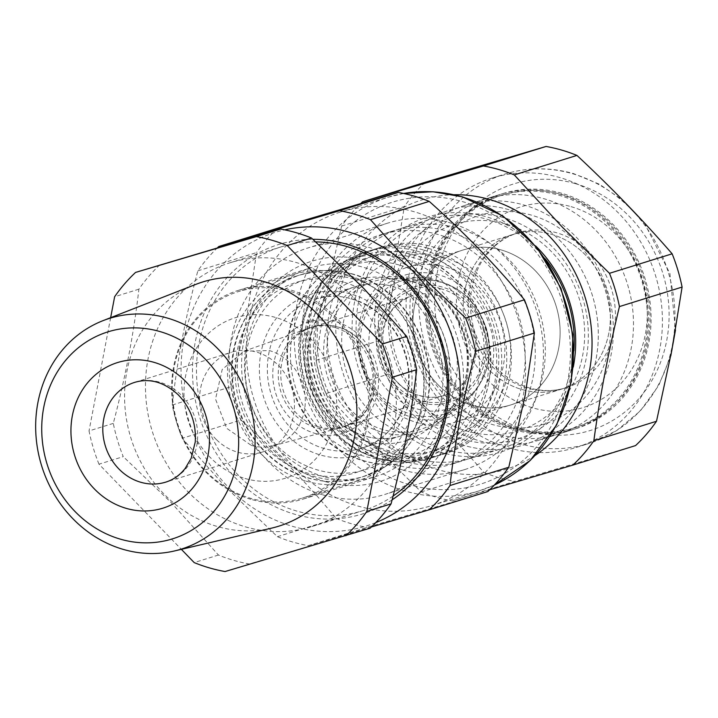 <?xml version="1.0" encoding="UTF-8"?>
<svg xmlns="http://www.w3.org/2000/svg" width="718" height="718" viewBox="0 0 718 718"><rect width="100%" height="100%" fill="white"/><g stroke="black" fill="none" stroke-linecap="round" stroke-linejoin="round"><path stroke-width="0.54" stroke-dasharray="3.59 2.69" d="M521.977 389.542A81.062 72.859 -107.3 0 0 560.866 389.335A81.062 72.859 -107.3 0 0 610.237 311.549A81.062 72.859 -107.3 0 0 551.586 234.337A81.062 72.859 -107.3 0 0 512.697 234.544A81.062 72.859 -107.3 0 0 463.325 312.33A81.062 72.859 -107.3 0 0 521.977 389.542M471.717 405.185A81.062 72.859 -107.3 0 0 510.606 404.979A81.062 72.859 -107.3 0 0 559.977 327.193A81.062 72.859 -107.3 0 0 501.317 249.981A81.062 72.859 -107.3 0 0 462.428 250.187A81.062 72.859 -107.3 0 0 413.056 327.973A81.062 72.859 -107.3 0 0 471.717 405.185A81.062 72.859 72.7 0 1 413.056 327.973A81.062 72.859 72.7 0 1 462.428 250.187A81.062 72.859 72.7 0 1 501.317 249.981A81.062 72.859 72.7 0 1 559.977 327.193A81.062 72.859 72.7 0 1 510.606 404.979A81.062 72.859 72.7 0 1 471.717 405.185M514.303 429.786A123.092 110.635 -107.3 0 0 573.359 429.472A123.092 110.635 -107.3 0 0 648.336 311.352A123.092 110.635 -107.3 0 0 559.259 194.093A123.092 110.635 -107.3 0 0 500.204 194.407A123.092 110.635 -107.3 0 0 425.236 312.527A123.092 110.635 -107.3 0 0 514.303 429.786M508.999 209.737A123.092 110.635 -107.3 0 0 449.935 210.051A123.092 110.635 -107.3 0 0 374.967 328.171A123.092 110.635 -107.3 0 0 464.034 445.429A123.092 110.635 -107.3 0 0 523.099 445.115A123.092 110.635 -107.3 0 0 598.067 326.995A123.092 110.635 -107.3 0 0 508.999 209.737A123.092 110.635 -107.3 0 0 449.935 210.051A123.092 110.635 -107.3 0 0 374.967 328.171A123.092 110.635 -107.3 0 0 464.034 445.429A123.092 110.635 -107.3 0 0 523.099 445.115A123.092 110.635 -107.3 0 0 598.067 326.995A123.092 110.635 -107.3 0 0 508.999 209.737M628.582 287.99A123.092 110.635 -107.3 0 0 544.181 198.787A123.092 110.635 -107.3 0 0 485.126 199.101A123.092 110.635 -107.3 0 0 414.825 345.277A123.092 110.635 -107.3 0 0 499.225 434.471A123.092 110.635 -107.3 0 0 558.281 434.166A123.092 110.635 -107.3 0 0 628.582 287.99M608.478 294.245A123.092 110.635 -107.3 0 0 524.077 205.043A123.092 110.635 -107.3 0 0 465.022 205.357A123.092 110.635 -107.3 0 0 394.721 351.533A123.092 110.635 -107.3 0 0 479.112 440.735A123.092 110.635 -107.3 0 0 538.177 440.421A123.092 110.635 -107.3 0 0 608.478 294.245M416.808 345.178A109.226 98.169 -107.3 0 0 540.726 425.029A109.226 98.169 -107.3 0 0 606.486 294.344A109.226 98.169 -107.3 0 0 482.568 214.494A109.226 98.169 -107.3 0 0 416.808 345.178M305.931 481.114A108.077 97.145 -107.3 0 0 357.788 480.836A108.077 97.145 -107.3 0 0 423.611 377.121A108.077 97.145 -107.3 0 0 345.403 274.168A108.077 97.145 -107.3 0 0 293.554 274.447A108.077 97.145 -107.3 0 0 227.723 378.162A108.077 97.145 -107.3 0 0 305.931 481.114M335.207 327.632A52.234 46.948 -107.3 0 0 308.552 328.297A52.234 46.948 -107.3 0 0 278.396 378.817A52.234 46.948 -107.3 0 0 316.126 427.65A52.234 46.948 -107.3 0 0 339.578 427.991A52.234 46.948 -107.3 0 0 373.055 378.314A52.234 46.948 -107.3 0 0 335.207 327.632M251.282 445.384A49.515 44.498 -107.3 0 0 273.504 445.699A49.515 44.498 -107.3 0 0 305.24 398.616A49.515 44.498 -107.3 0 0 269.367 350.572L244.102 351.21L222.203 369.465L215.517 399.091L226.691 428.278L251.282 445.384M290.117 291.382A108.077 97.145 -107.3 0 0 238.259 291.652A108.077 97.145 -107.3 0 0 172.428 395.367A108.077 97.145 -107.3 0 0 250.636 498.319A108.077 97.145 -107.3 0 0 302.493 498.05A108.077 97.145 -107.3 0 0 368.325 394.335A108.077 97.145 -107.3 0 0 290.117 291.382M244.973 478.457A84.06 75.552 -107.3 0 0 335.109 419.653A84.06 75.552 -107.3 0 0 275.676 317.5A84.06 75.552 -107.3 0 0 185.54 376.304A84.06 75.552 -107.3 0 0 244.973 478.457M159.827 264.87A171.126 153.805 -107.3 0 0 138.888 289.183C133.916 332.811 125.39 377.542 113.291 423.378A171.126 153.805 -107.3 0 0 123.245 456.639L98.985 464.187L181.367 549.342M356.343 300.312A138.098 124.124 -107.3 0 0 296.103 262.483A138.098 124.124 -107.3 0 0 229.841 262.833A138.098 124.124 -107.3 0 0 185.415 489.075A138.098 124.124 -107.3 0 0 245.655 526.904A138.098 124.124 -107.3 0 0 311.917 526.554A138.098 124.124 -107.3 0 0 356.343 300.312M370.12 528.188L249.326 563.989A171.126 153.805 -107.3 0 1 233.718 560.363A171.126 153.805 -107.3 0 1 218.443 555.041L171.019 502.42L123.245 456.639M218.443 555.041L194.183 562.589M249.326 563.989L225.075 571.537M138.888 289.183L114.638 296.731M113.291 423.378L89.032 430.926A171.126 153.805 -107.3 0 0 98.985 464.187M110.644 317.679L89.032 430.926M195.799 284.391A127.894 114.952 -107.3 0 0 152.072 316.441A127.894 114.952 -107.3 0 0 217.366 526.518A127.894 114.952 -107.3 0 0 271.655 528.125M216.351 439.56A52.234 46.948 72.7 0 1 200.367 389.551A52.234 46.948 72.7 0 1 231.483 352.242A52.234 46.948 72.7 0 1 277.66 364.69A52.234 46.948 72.7 0 1 293.644 414.699A52.234 46.948 72.7 0 1 262.528 451.999A52.234 46.948 72.7 0 1 216.351 439.56M250.923 499.315A109.28 98.222 72.7 0 1 206.757 473A109.28 98.222 72.7 0 1 173.316 368.397A109.28 98.222 72.7 0 1 238.403 290.35A109.28 98.222 72.7 0 1 290.835 290.072A109.28 98.222 72.7 0 1 335.001 316.387A109.28 98.222 72.7 0 1 368.442 420.99A109.28 98.222 72.7 0 1 303.355 499.037A109.28 98.222 72.7 0 1 250.923 499.315M323.809 476.635A109.28 98.222 72.7 0 1 244.73 372.534A109.28 98.222 72.7 0 1 311.289 267.67A109.28 98.222 72.7 0 1 363.721 267.392A109.28 98.222 72.7 0 1 442.8 371.484A109.28 98.222 72.7 0 1 376.241 476.357A109.28 98.222 72.7 0 1 323.809 476.635M325.227 481.599A115.284 103.616 -107.3 0 0 448.84 400.949A115.284 103.616 -107.3 0 0 367.329 260.858A115.284 103.616 -107.3 0 0 243.716 341.508A115.284 103.616 -107.3 0 0 325.227 481.599M393.078 496.057A138.098 124.124 72.7 0 1 362.94 510.677A138.098 124.124 72.7 0 1 296.678 511.028A138.098 124.124 72.7 0 1 196.75 379.481A138.098 124.124 72.7 0 1 280.864 246.956A138.098 124.124 72.7 0 1 315.785 241.903M322.705 494.819A129.096 116.029 -107.3 0 0 384.642 494.496A129.096 116.029 -107.3 0 0 463.272 370.605A129.096 116.029 -107.3 0 0 369.851 247.638A129.096 116.029 -107.3 0 0 307.914 247.961A129.096 116.029 -107.3 0 0 229.284 371.852A129.096 116.029 -107.3 0 0 322.705 494.819M428.341 280.514A121.889 109.558 72.7 0 1 500.563 195.556A121.889 109.558 72.7 0 1 609.77 226.071A121.889 109.558 72.7 0 1 645.222 343.366A121.889 109.558 72.7 0 1 573 428.323A121.889 109.558 72.7 0 1 463.792 397.808A121.889 109.558 72.7 0 1 428.341 280.514M430.863 279.733A121.889 109.558 72.7 0 1 503.076 194.775A121.889 109.558 72.7 0 1 612.283 225.29A121.889 109.558 72.7 0 1 647.735 342.585A121.889 109.558 72.7 0 1 575.513 427.542A121.889 109.558 72.7 0 1 466.305 397.027A121.889 109.558 72.7 0 1 430.863 279.733M608.891 332.838A81.062 72.859 72.7 0 1 560.866 389.335A81.062 72.859 72.7 0 1 488.24 369.043A81.062 72.859 72.7 0 1 464.672 291.041A81.062 72.859 72.7 0 1 512.697 234.544A81.062 72.859 72.7 0 1 585.323 254.836A81.062 72.859 72.7 0 1 608.891 332.838M489.73 489.757L452.107 500.886A171.126 153.805 72.7 0 1 436.499 497.251A171.126 153.805 72.7 0 1 421.215 491.929L369.196 440.744L326.017 393.536A171.126 153.805 72.7 0 1 316.064 360.274C322.041 316.333 330.576 271.601 341.669 226.071A171.126 153.805 72.7 0 1 360.732 203.544M535.314 455.293A141.105 126.826 72.7 0 1 376.582 431.06A141.105 126.826 72.7 0 1 342.962 280.442A141.105 126.826 72.7 0 1 454.225 194.74M452.107 500.886L514.77 481.383L635.565 445.582M421.215 491.929L483.878 472.426C454.709 438.833 422.974 406.038 388.68 374.033L326.017 393.536M316.064 360.274L378.727 340.772A171.126 153.805 -107.3 0 0 388.68 374.033M341.669 226.071L404.333 206.569L392.782 276.601L378.727 340.772M483.878 472.426A171.126 153.805 -107.3 0 0 499.163 477.748A171.126 153.805 -107.3 0 0 514.77 481.383M408.165 279.535A141.105 126.826 -107.3 0 0 508.497 447.808A141.105 126.826 -107.3 0 0 576.204 447.449A141.105 126.826 -107.3 0 0 660.372 345.905A141.105 126.826 -107.3 0 0 560.04 177.633A141.105 126.826 -107.3 0 0 492.342 177.992A141.105 126.826 -107.3 0 0 408.165 279.535M425.262 182.264A171.126 153.805 -107.3 0 0 404.333 206.569M561.772 193.313A123.092 110.635 -107.3 0 0 502.717 193.627A123.092 110.635 -107.3 0 0 427.748 311.747A123.092 110.635 -107.3 0 0 516.816 428.996A123.092 110.635 -107.3 0 0 575.872 428.691A123.092 110.635 -107.3 0 0 650.849 310.562A123.092 110.635 -107.3 0 0 561.772 193.313M573.287 366.97A123.092 110.635 72.7 0 1 441.417 452.466A123.092 110.635 72.7 0 1 354.396 302.888A123.092 110.635 72.7 0 1 486.373 216.782A123.092 110.635 72.7 0 1 535.61 245.906M573.879 350.797A120.086 107.933 72.7 0 1 500.841 448.894A120.086 107.933 72.7 0 1 443.221 449.199A120.086 107.933 72.7 0 1 356.325 334.803A120.086 107.933 72.7 0 1 429.472 219.564A120.086 107.933 72.7 0 1 487.082 219.259A120.086 107.933 72.7 0 1 545.276 258.893M462.266 439.219A115.589 103.886 -107.3 0 0 586.202 358.363A115.589 103.886 -107.3 0 0 504.485 217.904A115.589 103.886 -107.3 0 0 380.549 298.76A115.589 103.886 -107.3 0 0 462.266 439.219M371.403 526.976L308.291 545.644A171.126 153.805 72.7 0 1 292.684 542.009A171.126 153.805 72.7 0 1 277.399 536.687L224.465 485.79L182.21 438.294A171.126 153.805 72.7 0 1 172.257 405.033C177.014 361.468 185.549 316.737 197.854 270.83A171.126 153.805 72.7 0 1 217.5 247.737M375.783 522.605A153.715 138.152 72.7 0 1 225.515 484.255A153.715 138.152 72.7 0 1 185.199 333.421A153.715 138.152 72.7 0 1 284.669 229.841M308.291 545.644L367.042 527.353L487.836 491.552M277.399 536.687L336.159 518.405C308.201 484.435 276.466 451.631 240.961 420.003L182.21 438.294M172.257 405.033L231.008 386.742A171.126 153.805 -107.3 0 0 240.961 420.003M197.854 270.83L256.604 252.548L245.969 322.292L231.008 386.742M336.159 518.405A171.126 153.805 -107.3 0 0 351.434 523.727A171.126 153.805 -107.3 0 0 367.042 527.353M248.616 322.723A153.715 138.152 -107.3 0 0 357.914 506.028A153.715 138.152 -107.3 0 0 431.662 505.643A153.715 138.152 -107.3 0 0 523.359 395.017A153.715 138.152 -107.3 0 0 414.062 211.711A153.715 138.152 -107.3 0 0 340.305 212.097A153.715 138.152 -107.3 0 0 248.616 322.723M277.543 228.234A171.126 153.805 -107.3 0 0 256.604 252.548M392.109 499.845A141.105 126.826 72.7 0 1 294.874 514.294A141.105 126.826 72.7 0 1 192.819 360.831A141.105 126.826 72.7 0 1 312.931 239.309M402.618 469.949A129.096 116.029 -107.3 0 0 464.564 469.617A129.096 116.029 -107.3 0 0 543.194 345.735A129.096 116.029 -107.3 0 0 449.773 222.759A129.096 116.029 -107.3 0 0 387.837 223.092A129.096 116.029 -107.3 0 0 309.207 346.974A129.096 116.029 -107.3 0 0 402.618 469.949M414.322 458.192A120.086 107.933 72.7 0 1 327.426 343.805A120.086 107.933 72.7 0 1 400.563 228.566A120.086 107.933 72.7 0 1 458.183 228.261A120.086 107.933 72.7 0 1 545.079 342.648A120.086 107.933 72.7 0 1 471.941 457.887A120.086 107.933 72.7 0 1 414.322 458.192M446.031 267.186A81.062 72.859 72.7 0 1 504.682 344.398A81.062 72.859 72.7 0 1 455.311 422.184A81.062 72.859 72.7 0 1 416.422 422.39A81.062 72.859 72.7 0 1 357.761 345.178A81.062 72.859 72.7 0 1 407.142 267.392A81.062 72.859 72.7 0 1 446.031 267.186M394.227 230.613A120.086 107.933 -107.3 0 0 390.511 231.69A120.086 107.933 -107.3 0 0 322.517 376.367A120.086 107.933 -107.3 0 0 458.174 462.096A120.086 107.933 -107.3 0 0 461.88 461.019A120.086 107.933 -107.3 0 0 529.884 316.342A120.086 107.933 -107.3 0 0 394.227 230.613M443.194 257.25A93.071 83.647 -107.3 0 0 343.401 322.364A93.071 83.647 -107.3 0 0 409.206 435.458A93.071 83.647 -107.3 0 0 508.999 370.353A93.071 83.647 -107.3 0 0 443.194 257.25M506.253 224.115A108.077 97.145 72.7 0 1 582.666 355.446A108.077 97.145 72.7 0 1 466.781 431.051A108.077 97.145 72.7 0 1 390.368 299.72A108.077 97.145 72.7 0 1 506.253 224.115M417.4 432.64A79.824 71.737 72.7 0 1 326.843 374.284A79.824 71.737 72.7 0 1 374.895 278.781A79.824 71.737 72.7 0 1 394.559 276.627A79.824 71.737 72.7 0 1 465.452 337.128A79.824 71.737 72.7 0 1 439.721 421.726A79.824 71.737 72.7 0 1 417.4 432.64M377.399 453.462A102.073 91.742 72.7 0 1 305.231 329.427A102.073 91.742 72.7 0 1 414.681 258.013A102.073 91.742 72.7 0 1 486.849 382.057A102.073 91.742 72.7 0 1 377.399 453.462M394.218 464.456A120.086 107.933 -107.3 0 0 448.122 465.219A120.086 107.933 -107.3 0 0 451.828 464.151A120.086 107.933 -107.3 0 0 524.975 348.903A120.086 107.933 -107.3 0 0 438.079 234.517A120.086 107.933 -107.3 0 0 384.175 233.745A120.086 107.933 -107.3 0 0 380.459 234.822A120.086 107.933 -107.3 0 0 307.313 350.061A120.086 107.933 -107.3 0 0 394.218 464.456M476.851 422.561A102.073 91.742 -107.3 0 0 465.991 279.473A102.073 91.742 -107.3 0 0 335.342 282.668A102.073 91.742 -107.3 0 0 346.193 425.756A102.073 91.742 -107.3 0 0 476.851 422.561M423.315 249.927A108.077 97.145 -107.3 0 0 371.466 250.196A108.077 97.145 -107.3 0 0 328.664 279.329A108.077 97.145 -107.3 0 0 383.843 456.863A108.077 97.145 -107.3 0 0 435.7 456.594A108.077 97.145 -107.3 0 0 478.493 427.452A108.077 97.145 -107.3 0 0 423.315 249.927M428.341 248.356A108.077 97.145 72.7 0 1 483.519 425.891A108.077 97.145 72.7 0 1 440.726 455.024A108.077 97.145 72.7 0 1 388.869 455.302A108.077 97.145 72.7 0 1 333.69 277.767A108.077 97.145 72.7 0 1 376.492 248.634A108.077 97.145 72.7 0 1 428.341 248.356M393.509 453.857A108.077 97.145 -107.3 0 0 445.357 453.588A108.077 97.145 -107.3 0 0 511.189 349.863A108.077 97.145 -107.3 0 0 432.981 246.911A108.077 97.145 -107.3 0 0 381.123 247.189A108.077 97.145 -107.3 0 0 315.301 350.905A108.077 97.145 -107.3 0 0 393.509 453.857M405.087 279.688A69.978 62.897 -107.3 0 0 362.949 363.416A69.978 62.897 -107.3 0 0 442.342 414.573A69.978 62.897 -107.3 0 0 461.907 405.006A69.978 62.897 -107.3 0 0 483.77 328.44A69.978 62.897 -107.3 0 0 422.319 277.803A69.978 62.897 -107.3 0 0 405.087 279.688M446.004 418.029A74.376 66.846 -107.3 0 0 490.771 329.05A74.376 66.846 -107.3 0 0 406.397 274.68A74.376 66.846 -107.3 0 0 361.621 363.667A74.376 66.846 -107.3 0 0 446.004 418.029M262.528 451.999L165.768 482.119A52.234 46.948 -107.3 0 0 196.876 444.81A52.234 46.948 -107.3 0 0 180.9 394.81A52.234 46.948 -107.3 0 0 134.724 382.362L231.483 352.242M527.003 387.98A81.062 72.859 72.7 0 1 468.351 310.768A81.062 72.859 72.7 0 1 517.723 232.973A81.062 72.859 72.7 0 1 556.612 232.767A81.062 72.859 72.7 0 1 615.272 309.988A81.062 72.859 72.7 0 1 565.901 387.774A81.062 72.859 72.7 0 1 527.003 387.98M571.052 206.649A105.079 94.444 72.7 0 1 645.338 334.337A105.079 94.444 72.7 0 1 532.675 407.842A105.079 94.444 72.7 0 1 458.38 280.155A105.079 94.444 72.7 0 1 571.052 206.649M521.062 443.895A141.105 126.826 72.7 0 1 418.962 309.485A141.105 126.826 72.7 0 1 504.907 174.079A141.105 126.826 72.7 0 1 572.605 173.72A141.105 126.826 72.7 0 1 674.705 308.13A141.105 126.826 72.7 0 1 588.769 443.536A141.105 126.826 72.7 0 1 521.062 443.895M575.441 183.655A129.096 116.029 72.7 0 1 666.708 340.529A129.096 116.029 72.7 0 1 528.286 430.836A129.096 116.029 72.7 0 1 437.011 273.962A129.096 116.029 72.7 0 1 575.441 183.655M431.662 505.643L479.418 490.78L494.37 485.054A153.715 138.152 72.7 0 1 479.418 490.78A153.715 138.152 72.7 0 1 405.67 491.166A153.715 138.152 72.7 0 1 294.434 344.748A153.715 138.152 72.7 0 1 388.061 197.244A153.715 138.152 72.7 0 1 403.651 193.474M409.278 484.641A147.711 132.758 72.7 0 1 304.845 305.141A147.711 132.758 72.7 0 1 463.227 201.812A147.711 132.758 72.7 0 1 567.66 381.312A147.711 132.758 72.7 0 1 409.278 484.641M343.868 282.219A99.676 89.588 -107.3 0 0 236.994 351.946A99.676 89.588 -107.3 0 0 307.466 473.063A99.676 89.588 -107.3 0 0 414.34 403.336A99.676 89.588 -107.3 0 0 343.868 282.219M315.031 433.403A58.239 52.351 -107.3 0 0 377.48 392.656A58.239 52.351 -107.3 0 0 336.302 321.879A58.239 52.351 -107.3 0 0 273.854 362.626A58.239 52.351 -107.3 0 0 315.031 433.403M318.639 426.869A52.234 46.948 -107.3 0 0 343.707 426.734A52.234 46.948 -107.3 0 0 375.523 376.609A52.234 46.948 -107.3 0 0 337.72 326.852A52.234 46.948 -107.3 0 0 312.662 326.977A52.234 46.948 -107.3 0 0 280.846 377.112A52.234 46.948 -107.3 0 0 318.639 426.869M347.485 275.685A105.681 94.982 -107.3 0 0 296.776 275.954A105.681 94.982 -107.3 0 0 232.417 377.372A105.681 94.982 -107.3 0 0 308.884 478.035A105.681 94.982 -107.3 0 0 359.583 477.766A105.681 94.982 -107.3 0 0 423.952 376.349A105.681 94.982 -107.3 0 0 347.485 275.685M464.699 337.281A77.598 69.745 72.7 0 1 439.685 419.518A77.598 69.745 72.7 0 1 329.948 373.396A77.598 69.745 72.7 0 1 395.78 278.458A77.598 69.745 72.7 0 1 464.699 337.281M375.236 457.384A105.681 94.982 72.7 0 1 298.76 356.72A105.681 94.982 72.7 0 1 363.129 255.303A105.681 94.982 72.7 0 1 413.828 255.034A105.681 94.982 72.7 0 1 490.304 355.706A105.681 94.982 72.7 0 1 425.936 457.115A105.681 94.982 72.7 0 1 375.236 457.384M371.556 360.876A66.262 59.549 -107.3 0 0 465.246 400.258A66.262 59.549 -107.3 0 0 486.616 330.038A66.262 59.549 -107.3 0 0 427.766 279.814A66.262 59.549 -107.3 0 0 371.556 360.876M483.6 330.756A60.321 54.218 -107.3 0 0 415.166 286.653A60.321 54.218 -107.3 0 0 378.853 358.829A60.321 54.218 -107.3 0 0 447.287 402.924A60.321 54.218 -107.3 0 0 483.6 330.756M438.249 295.565A52.234 46.948 72.7 0 1 476.052 345.322A52.234 46.948 72.7 0 1 444.236 395.447A52.234 46.948 72.7 0 1 419.168 395.582A52.234 46.948 72.7 0 1 381.375 345.825A52.234 46.948 72.7 0 1 413.191 295.69A52.234 46.948 72.7 0 1 438.249 295.565M441.866 289.031A58.239 52.351 -107.3 0 0 379.409 329.777A58.239 52.351 -107.3 0 0 420.586 400.554A58.239 52.351 -107.3 0 0 483.043 359.808A58.239 52.351 -107.3 0 0 441.866 289.031M352.511 274.123A105.681 94.982 -107.3 0 0 301.802 274.393A105.681 94.982 -107.3 0 0 237.443 375.801A105.681 94.982 -107.3 0 0 313.91 476.465A105.681 94.982 -107.3 0 0 364.609 476.196A105.681 94.982 -107.3 0 0 428.978 374.787A105.681 94.982 -107.3 0 0 352.511 274.123M353.929 279.087A99.676 89.588 -107.3 0 0 247.046 348.813A99.676 89.588 -107.3 0 0 317.518 469.94A99.676 89.588 -107.3 0 0 424.392 400.213A99.676 89.588 -107.3 0 0 353.929 279.087M402.771 258.48A105.681 94.982 -107.3 0 0 352.071 258.749A105.681 94.982 -107.3 0 0 287.703 360.158A105.681 94.982 -107.3 0 0 364.17 460.821A105.681 94.982 -107.3 0 0 414.878 460.552A105.681 94.982 -107.3 0 0 479.247 359.144A105.681 94.982 -107.3 0 0 402.771 258.48M399.163 265.014A99.676 89.588 -107.3 0 0 292.289 334.732A99.676 89.588 -107.3 0 0 362.761 455.858A99.676 89.588 -107.3 0 0 469.635 386.131A99.676 89.588 -107.3 0 0 399.163 265.014M358.102 455.526A84.06 75.552 -107.3 0 0 408.713 354.952A84.06 75.552 -107.3 0 0 313.344 293.5A84.06 75.552 -107.3 0 0 262.734 394.074A84.06 75.552 -107.3 0 0 358.102 455.526M317.455 298.5A78.056 70.158 -107.3 0 0 315.04 299.2A78.056 70.158 -107.3 0 0 270.839 393.24A78.056 70.158 -107.3 0 0 359.018 448.965A78.056 70.158 -107.3 0 0 361.432 448.265A78.056 70.158 -107.3 0 0 405.625 354.225A78.056 70.158 -107.3 0 0 317.455 298.5M357.663 285.988A78.056 70.158 -107.3 0 0 355.248 286.688A78.056 70.158 -107.3 0 0 311.056 380.728A78.056 70.158 -107.3 0 0 399.226 436.445A78.056 70.158 -107.3 0 0 401.64 435.745A78.056 70.158 -107.3 0 0 445.842 341.705A78.056 70.158 -107.3 0 0 357.663 285.988M358.578 279.419A84.06 75.552 -107.3 0 0 307.968 380.001A84.06 75.552 -107.3 0 0 403.336 441.453A84.06 75.552 -107.3 0 0 453.947 340.87A84.06 75.552 -107.3 0 0 358.578 279.419M378.817 458.434A108.077 97.145 -107.3 0 0 430.674 458.156A108.077 97.145 -107.3 0 0 496.497 354.441A108.077 97.145 -107.3 0 0 418.289 251.488A108.077 97.145 -107.3 0 0 366.44 251.758A108.077 97.145 -107.3 0 0 300.609 355.482A108.077 97.145 -107.3 0 0 378.817 458.434M407.142 267.392L517.723 232.973C498.579 238.394 482.514 256.254 476.815 271.521C469.141 290.278 468.369 310.14 474.508 331.115C484.776 360.562 503.04 379.49 529.301 387.899C541.902 391.463 554.099 391.418 565.901 387.774L455.311 422.184M573.359 429.472L558.281 434.166M538.177 440.421L575.872 428.691M500.204 194.407L485.126 199.101M465.022 205.357L502.717 193.627M273.504 445.699L339.578 427.991M244.102 351.21L308.552 328.297M293.554 274.447L238.259 291.652M357.788 480.836L302.493 498.05M238.403 290.35L311.289 267.67M303.355 499.037L376.241 476.357M229.841 262.833L280.864 246.956M311.917 526.554L362.94 510.677M500.563 195.556L503.076 194.775M573 428.323L575.513 427.542M492.342 177.992L504.907 174.079C527.515 167.186 550.464 167.061 573.754 173.684L599.485 184.275L622.865 200.295M576.204 447.449L588.769 443.536L616.511 430.71L640.268 410.992L658.693 385.548L670.791 355.85M644.342 222.867L669.939 273.594L675.476 330.056M464.564 469.617L384.642 494.496M387.837 223.092L307.914 247.961M340.305 212.097L388.061 197.244L403.624 193.465M400.563 228.566L429.472 219.564M471.941 457.887L500.841 448.894M337.146 326.869C383.125 336.984 387.648 416.772 343.707 426.734L444.236 395.447C436.266 397.898 428.107 397.934 419.743 395.564C373.773 385.449 369.249 305.662 413.191 295.69L312.662 326.977C320.623 324.536 328.79 324.5 337.146 326.869M296.776 275.954C256.784 287.658 228.97 330.845 231.779 376.232C233.269 422.516 266.306 466.637 308.309 478.053C325.667 482.99 342.764 482.891 359.583 477.766L364.609 476.196C403.606 461.8 425.253 432.209 429.57 387.424C433.214 337.523 398.804 286.347 353.085 274.105C335.719 269.169 318.63 269.259 301.802 274.393L296.776 275.954M464.546 337.343C472.309 371.682 464.016 399.073 439.685 419.518L465.246 400.258C486.337 382.461 493.544 359.018 486.876 329.939C476.806 299.657 457.106 282.946 427.766 279.814L395.78 278.458C429.624 282.003 452.546 301.632 464.546 337.343M363.129 255.303C379.858 250.205 396.874 250.106 414.178 255.025C460.355 267.338 495.034 319.681 490.574 370.12C485.736 414.098 464.187 443.096 425.936 457.115L414.878 460.552C398.05 465.686 380.962 465.785 363.595 460.839C321.601 449.432 288.564 405.302 287.074 359.027C284.256 313.64 312.079 270.444 352.071 258.749L363.129 255.303M315.04 299.2L317.41 298.517C351.542 288.286 392.728 313.245 404.396 352.278C418.271 392.315 397.135 438.384 361.432 448.265L399.271 436.436C365.148 446.659 323.953 421.699 312.285 382.667C298.41 342.639 319.546 296.561 355.248 286.688L315.04 299.2M390.511 231.69L380.459 234.822M461.88 461.019L451.828 464.151M445.357 453.588L440.726 455.024M381.123 247.189L376.492 248.634M422.319 277.803L394.559 276.627M461.907 405.006L439.721 421.726M435.7 456.594L430.674 458.156C413.469 463.397 395.995 463.496 378.242 458.452C335.288 446.775 301.497 401.649 299.971 354.306C297.099 307.896 325.541 263.721 366.44 251.758L371.466 250.196"/><path stroke-width="1.08" d="M181.367 549.342L194.183 562.589A171.126 153.805 -107.3 0 0 209.468 567.911A171.126 153.805 -107.3 0 0 225.075 571.537L370.12 528.188A171.126 153.805 -107.3 0 0 391.059 503.883C403.157 458.039 411.692 413.308 416.655 369.68A171.126 153.805 -107.3 0 0 406.702 336.419L364.286 288.977L311.513 238.026A171.126 153.805 -107.3 0 0 296.229 232.704A171.126 153.805 -107.3 0 0 280.621 229.069L135.567 272.418A171.126 153.805 -107.3 0 0 114.638 296.731L110.644 317.679M391.059 503.883L366.808 511.431L392.405 377.228A171.126 153.805 -107.3 0 0 382.452 343.967L287.254 245.574A171.126 153.805 -107.3 0 0 271.969 240.252A171.126 153.805 -107.3 0 0 256.371 236.617L135.567 272.418M416.655 369.68L392.405 377.228M406.702 336.419L382.452 343.967M311.513 238.026L287.254 245.574M280.621 229.069L256.371 236.617M345.87 535.736A171.126 153.805 -107.3 0 0 366.808 511.431M174.6 550.93L271.655 528.125A127.894 114.952 -107.3 0 0 329.374 491.722A127.894 114.952 -107.3 0 0 264.08 281.635A127.894 114.952 -107.3 0 0 195.799 284.391L102.943 320.686A120.812 108.589 72.7 0 1 233.862 368.899A120.812 108.589 72.7 0 1 229.123 516.538A120.812 108.589 72.7 0 1 174.6 550.93A120.812 108.589 72.7 0 1 52.944 492.054A120.812 108.589 72.7 0 1 61.631 350.967A120.812 108.589 72.7 0 1 102.943 320.686M65.033 361.073A108.418 97.451 -107.3 0 0 76.575 513.056A108.418 97.451 -107.3 0 0 215.346 509.663A108.418 97.451 -107.3 0 0 203.813 357.672A108.418 97.451 -107.3 0 0 65.033 361.073M315.785 241.903A138.098 124.124 72.7 0 1 347.117 246.597A138.098 124.124 72.7 0 1 444.81 359.718A138.098 124.124 72.7 0 1 393.078 496.057M360.732 203.544A171.126 153.805 72.7 0 1 362.599 201.767L483.402 165.966A171.126 153.805 72.7 0 1 499.001 169.592A171.126 153.805 72.7 0 1 514.285 174.914L576.949 155.411C611.242 187.416 642.978 220.211 672.147 253.813L609.483 273.307A171.126 153.805 72.7 0 1 619.437 306.577C608.343 352.098 599.808 396.839 593.84 440.771A171.126 153.805 72.7 0 1 572.901 465.085L489.73 489.757M454.225 194.74A141.105 126.826 72.7 0 1 551.218 238.188A141.105 126.826 72.7 0 1 535.314 455.293M609.483 273.307L562.463 227.301L514.285 174.914M619.437 306.577L682.1 287.074A171.126 153.805 -107.3 0 0 672.147 253.813M593.84 440.771L656.503 421.269L671.895 350.043L682.1 287.074M572.901 465.085L635.565 445.582A171.126 153.805 -107.3 0 0 656.503 421.269M362.599 201.767L425.262 182.264L546.066 146.463L483.402 165.966M576.949 155.411A171.126 153.805 -107.3 0 0 561.664 150.089A171.126 153.805 -107.3 0 0 546.066 146.463M535.61 245.906A123.092 110.635 72.7 0 1 573.287 366.97M545.276 258.893A120.086 107.933 72.7 0 1 573.879 350.797M217.5 247.737A171.126 153.805 72.7 0 1 218.793 246.516L339.587 210.715A171.126 153.805 72.7 0 1 355.195 214.35A171.126 153.805 72.7 0 1 370.47 219.672L429.229 201.39C464.734 233.009 496.461 265.813 524.418 299.783L465.668 318.065A171.126 153.805 72.7 0 1 475.621 351.335C463.316 397.242 454.781 441.974 450.024 485.53A171.126 153.805 72.7 0 1 429.086 509.843L371.403 526.976M284.669 229.841A153.715 138.152 72.7 0 1 415.767 274.15A153.715 138.152 72.7 0 1 375.783 522.605M465.668 318.065L417.741 272.337L370.47 219.672M475.621 351.335L534.371 333.044A171.126 153.805 -107.3 0 0 524.418 299.783M450.024 485.53L508.775 467.247L525.082 395.735L534.371 333.044M429.086 509.843L487.836 491.552A171.126 153.805 -107.3 0 0 508.775 467.247M218.793 246.516L277.543 228.234L398.337 192.433L339.587 210.715M429.229 201.39A171.126 153.805 -107.3 0 0 413.945 196.068A171.126 153.805 -107.3 0 0 398.337 192.433M312.931 239.309A141.105 126.826 72.7 0 1 346.408 244.12A141.105 126.826 72.7 0 1 446.372 360.526A141.105 126.826 72.7 0 1 392.109 499.845M184.939 380.728A76.252 68.542 -107.3 0 0 87.336 383.116A76.252 68.542 -107.3 0 0 95.44 490.008A76.252 68.542 -107.3 0 0 193.052 487.621A76.252 68.542 -107.3 0 0 184.939 380.728M119.592 469.671A52.234 46.948 -107.3 0 0 165.768 482.119C173.334 479.768 179.805 475.208 185.181 468.45L191.185 458.237L195.242 442.037C196.409 423.584 190.701 407.797 178.1 394.676C164.072 382.021 149.604 377.919 134.724 382.362A52.234 46.948 -107.3 0 0 103.607 419.671A52.234 46.948 -107.3 0 0 119.592 469.671M403.651 193.474A153.715 138.152 72.7 0 1 461.809 196.849A153.715 138.152 72.7 0 1 572.273 334.426A153.715 138.152 72.7 0 1 494.388 485.036L530.207 460.507L556.719 424.778L571.393 381.339L572.856 334.355L561 288.304L536.965 247.584L503.022 216.073L462.383 196.831L432.999 191.769L403.624 193.465M622.865 200.295L644.342 222.867M675.476 330.056L670.791 355.85"/></g></svg>
